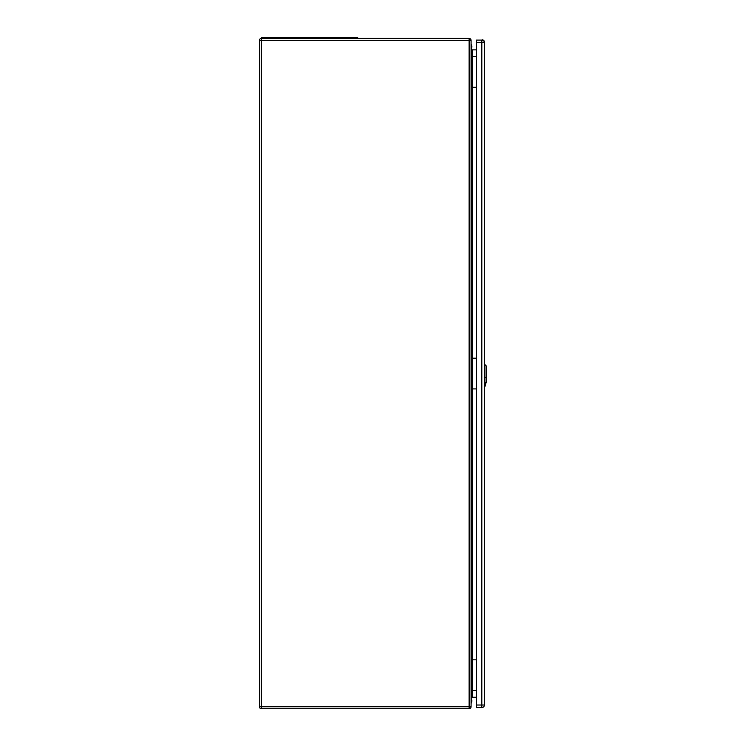 <?xml version="1.0" encoding="UTF-8"?>
<svg xmlns="http://www.w3.org/2000/svg" width="746" height="746" viewBox="0 0 746 746"><rect width="100%" height="100%" fill="white"/><g stroke="black" fill="none" stroke-linecap="round" stroke-linejoin="round"><path stroke-width="1.12" d="M471.08 56.575L471.08 706.742A1.958 1.958 0 0 1 469.131 708.7L261.342 708.7A1.958 1.958 0 0 1 259.384 706.742L259.384 40.368A1.958 1.958 0 0 1 261.342 38.419L469.131 38.419A1.958 1.958 0 0 1 471.08 40.368L471.08 56.575L472.199 56.575L472.199 87.291L476.284 87.291M471.08 659.828L476.284 659.828M471.08 358.201L476.284 358.201M471.08 87.291L472.199 87.291L472.199 388.918L476.284 388.918M476.284 49.87L472.199 49.87L472.199 56.575L476.284 56.575M476.284 697.249L472.199 697.249L471.08 698.368M471.08 388.918L472.199 388.918L472.199 690.544L476.284 690.544M471.08 690.544L472.199 690.544L472.199 697.249M471.08 48.751L472.199 49.87M357.698 38.419L357.698 37.3L261.622 37.3L261.622 38.419M471.08 44.294A4.187 4.187 180 0 1 471.146 49.124M471.08 44.359A4.187 4.187 180 0 1 471.146 49.115M485.133 386.008L485.142 385.943C485.478 383.118 485.413 383.108 484.937 385.934L484.937 385.934C485.413 383.108 485.478 383.118 485.142 385.943L486.616 380.702L486.616 366.286L484.937 364.617L484.937 385.934M471.08 703.375A4.187 4.187 -0 0 0 471.08 698.452M476.312 40.097L482.177 40.116M484.303 42.046L484.406 42.046A2.238 2.238 0 0 0 482.177 39.818A2.238 2.238 0 0 1 484.406 42.046L484.406 364.598L484.937 364.617M484.993 386.484L484.378 386.708L484.406 705.073A2.238 2.238 0 0 1 483.995 706.369A2.238 2.238 0 0 0 484.406 705.073M476.284 707.581L476.284 40.097L481.813 40.097A2.574 2.574 0 0 1 484.378 42.662L484.378 705.017A2.574 2.574 0 0 1 481.813 707.581L476.284 707.581M261.342 708.7L261.342 706.742L469.131 706.742L469.131 40.368L261.342 40.368L261.342 706.742L259.384 706.742M472.479 56.575L472.479 87.291M472.479 388.918L472.479 358.201M472.479 690.544L472.479 659.828M469.131 38.419L469.131 40.368L471.08 40.368M471.08 706.742L469.131 706.742L469.131 708.7M259.384 40.368L261.342 40.368L261.342 38.419M266.089 37.3L266.089 38.419M353.222 37.3L353.222 38.419M484.863 383.071L486.168 382.512M486.756 377.019L484.788 377.877M484.229 377.821L484.984 377.812M484.984 383.043L484.229 383.052M476.284 705.017L481.813 705.017L481.813 42.662L476.284 42.662M484.378 705.017L481.813 705.017L481.813 707.581M481.813 40.097L481.813 42.662L484.378 42.662M485.161 385.887L485.786 383.658"/></g></svg>
